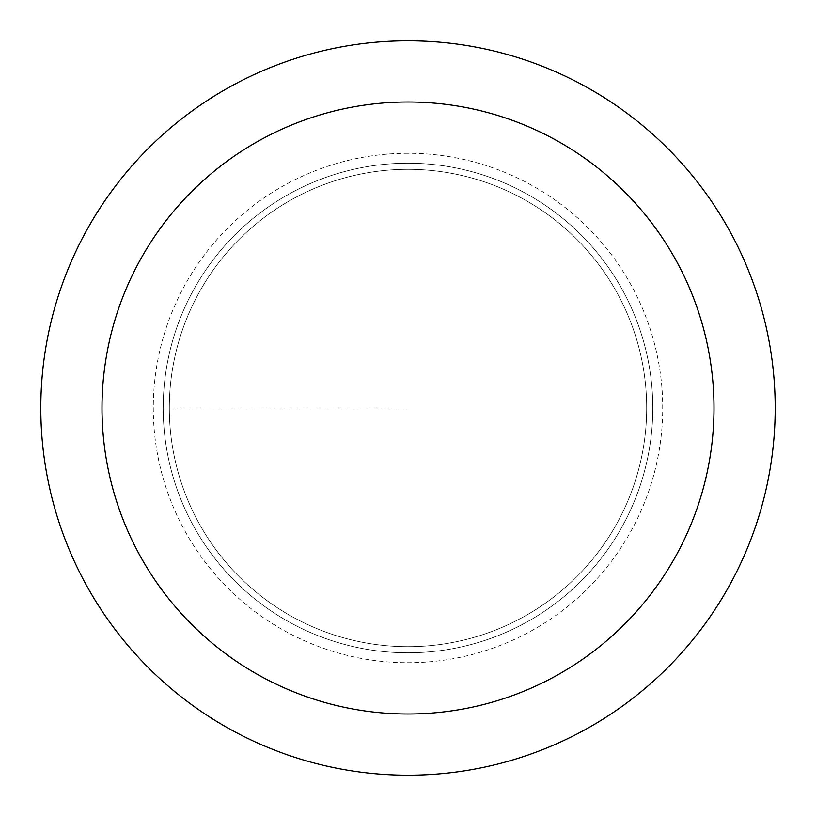 <?xml version="1.0" encoding="UTF-8"?>
<svg xmlns="http://www.w3.org/2000/svg" width="816" height="816" viewBox="0 0 816 816"><rect width="100%" height="100%" fill="white"/><g stroke="black" fill="none" stroke-linecap="round" stroke-linejoin="round"><path stroke-width="0.61" stroke-dasharray="4.08 3.06" d="M408 163.2A244.8 244.8 0 0 1 652.8 408A244.8 244.8 0 0 1 408 652.8A244.8 244.8 0 0 1 163.2 408A244.8 244.8 0 0 1 408 163.2A244.8 244.8 0 0 0 163.2 408A244.8 244.8 0 0 0 408 652.8A244.8 244.8 0 0 0 652.8 408A244.8 244.8 0 0 0 408 163.2A244.8 244.8 0 0 0 163.2 408A244.8 244.8 0 0 0 408 652.8A244.8 244.8 0 0 0 652.8 408A244.8 244.8 0 0 0 408 163.2A244.8 244.8 0 0 0 163.2 408A244.8 244.8 0 0 0 408 652.8A244.8 244.8 0 0 0 652.8 408A244.8 244.8 0 0 0 408 163.2M408 646.68A238.68 238.68 0 0 0 646.68 408A238.68 238.68 0 0 0 408 169.32A238.68 238.68 0 0 0 169.32 408A238.68 238.68 0 0 0 408 646.68A238.68 238.68 0 0 1 169.32 408A238.68 238.68 0 0 1 408 169.32A238.68 238.68 0 0 1 646.68 408A238.68 238.68 0 0 1 408 646.68A238.68 238.68 0 0 1 169.32 408A238.68 238.68 0 0 1 408 169.32A238.68 238.68 0 0 1 646.68 408A238.68 238.68 0 0 1 408 646.68M408 775.2A367.2 367.2 0 0 0 775.2 408A367.2 367.2 0 0 0 408 40.8A367.2 367.2 0 0 0 40.8 408A367.2 367.2 0 0 0 408 775.2M163.2 408L408 408L163.2 408M408 153.275A254.725 254.725 0 0 0 153.275 408A254.725 254.725 0 0 0 408 662.725A254.725 254.725 0 0 0 662.725 408A254.725 254.725 0 0 0 408 153.275"/><path stroke-width="1.22" d="M408 775.2A367.2 367.2 0 0 1 40.8 408A367.2 367.2 0 0 1 408 40.8A367.2 367.2 0 0 1 775.2 408A367.2 367.2 0 0 1 408 775.2M408 102A306 306 0 0 1 714 408A306 306 0 0 1 408 714A306 306 0 0 1 102 408A306 306 0 0 1 408 102"/></g></svg>
